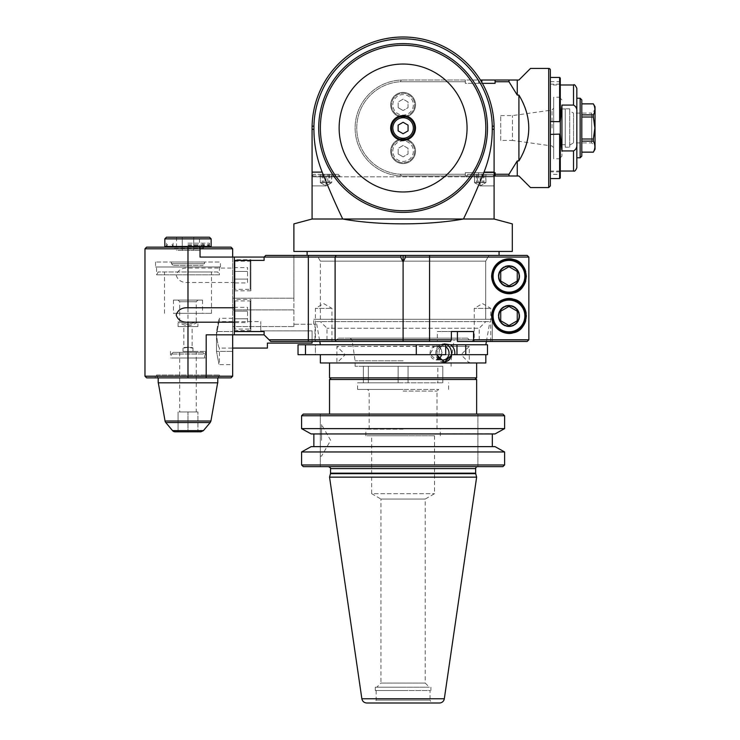 <?xml version="1.0" encoding="UTF-8"?>
<svg xmlns="http://www.w3.org/2000/svg" width="740" height="740" viewBox="0 0 740 740"><rect width="100%" height="100%" fill="white"/><g stroke="black" fill="none" stroke-linecap="round" stroke-linejoin="round"><path stroke-width="0.56" stroke-dasharray="3.7 2.78" d="M508.99 332.519A16.548 16.548 0 0 1 492.442 315.98A16.548 16.548 0 0 1 508.99 299.432A16.548 16.548 0 0 1 525.539 315.98A16.548 16.548 0 0 1 508.99 332.519M524.873 315.98A15.882 15.882 0 0 0 501.045 302.216A15.882 15.882 0 0 0 501.045 329.735A15.882 15.882 0 0 0 524.873 315.98M525.715 320.697A17.372 17.372 0 0 0 526.297 317.543M526.316 317.321A17.372 17.372 0 0 0 526.168 313.381M518.712 301.578A17.372 17.372 0 0 0 495.948 327.45A17.372 17.372 0 0 0 518.712 330.373M451.372 339.799L451.372 331.529L473.582 331.529L457.422 331.529L457.422 341.454L472.749 341.454L473.582 339.799L473.582 331.529L437.358 331.529L451.372 331.529L437.358 331.529L437.358 341.454L450.503 341.454L270.72 341.454L450.503 341.454L451.372 339.799L403.096 339.799L403.096 341.454M473.582 339.799L528.85 339.799L528.85 257.067L528.85 339.799L527.195 341.454L472.749 341.454M403.096 255.411L403.096 257.067L528.85 257.067L527.195 255.411L307.118 255.411L527.195 255.411L528.85 257.067L527.195 255.411L265.752 255.411L293.882 255.411L265.752 255.411L264.106 257.067L264.106 260.378L264.106 257.067L265.752 255.411L264.106 257.067L232.665 257.067L264.106 257.067L264.106 260.378L234.321 260.378L234.321 334.841L234.321 260.378M499.065 251.443L307.118 251.443L499.065 251.443M498.936 255.411L317.053 255.411L488.992 255.411L485.68 261.146L485.68 319.282L492.304 319.282L492.304 341.454L492.304 319.282L485.68 319.282L485.68 261.146L488.992 255.411L498.936 255.411M508.99 287.018A10.758 10.758 0 0 0 518.305 270.886A10.758 10.758 0 0 0 499.676 270.886A10.758 10.758 0 0 0 508.99 287.018A10.758 10.758 0 0 1 499.676 270.886A10.758 10.758 0 0 1 518.305 270.886A10.758 10.758 0 0 1 508.99 287.018M508.99 326.729A10.758 10.758 0 0 0 518.305 310.596A10.758 10.758 0 0 0 499.676 310.596A10.758 10.758 0 0 0 508.99 326.729A10.758 10.758 0 0 1 499.676 310.596A10.758 10.758 0 0 1 518.305 310.596A10.758 10.758 0 0 1 508.99 326.729M485.68 261.146L320.364 261.146L485.68 261.146M508.99 325.905A9.925 9.925 0 0 0 517.593 311.013A9.925 9.925 0 0 0 500.397 311.013A9.925 9.925 0 0 0 508.99 325.905A9.925 9.925 0 0 0 517.593 311.013A9.925 9.925 0 0 0 500.397 311.013A9.925 9.925 0 0 0 508.99 325.905M508.99 286.195A9.925 9.925 0 0 0 517.593 271.303A9.925 9.925 0 0 0 500.397 271.303A9.925 9.925 0 0 0 508.99 286.195A9.925 9.925 0 0 0 517.593 271.303A9.925 9.925 0 0 0 500.397 271.303A9.925 9.925 0 0 0 508.99 286.195M269.064 339.799L264.106 334.841L270.72 341.454L269.064 339.799L403.096 339.799L403.096 257.067L200.031 257.067L232.665 257.067L232.665 309.903L232.665 298.202L293.882 298.202L293.882 326.562L293.882 324.25L314.99 324.25L314.99 341.454L314.99 324.25L293.882 324.25L293.882 326.562L293.882 255.411L293.882 298.202L232.665 298.202L232.665 257.067L200.031 257.067L200.031 248.797A1258.648 889.998 180 0 0 199.8 247.142L146.622 247.142M144.966 376.207L206.192 376.207L206.192 334.841L232.665 334.841L232.665 326.562L293.882 326.562L232.665 326.562L232.665 309.903L232.665 334.841L264.106 334.841L206.192 334.841L264.106 334.841L264.106 331.529L264.106 334.841L270.72 341.454L437.358 341.454L437.358 331.529L451.372 331.529M232.665 334.841L232.665 364.626L219.429 364.626L219.429 348.078C218.485 347.291 217.514 342.879 216.506 334.841L216.506 331.529C219.715 314.472 219.715 314.472 216.506 331.529C219.715 314.472 219.715 314.472 216.506 331.529L232.665 331.529L232.665 318.293L232.665 331.529L216.506 331.529L216.506 334.841C219.706 317.765 219.706 317.765 216.506 334.841C219.706 317.765 219.706 317.765 216.506 334.841C217.514 342.879 218.485 347.291 219.429 348.078L232.665 348.078L232.665 331.529L232.665 364.626M206.192 376.207L232.665 376.207L231.01 377.863L206.192 377.863L206.192 376.207M146.622 377.863L206.192 377.863M154.891 377.863L221.084 377.863L154.891 377.863L156.547 374.995L219.429 374.995L156.547 374.995L156.547 376.235L219.429 376.235L156.547 376.235L158.175 377.863L217.801 377.863L158.175 377.863M187.988 247.142L210.493 247.142L165.483 247.142L187.988 247.142L187.988 248.797L144.966 248.797M234.321 334.841L234.321 282.486L187.988 282.486C181.874 282.8 177.933 280.395 176.176 275.271C177.933 270.146 181.874 267.741 187.988 268.056L234.321 268.056L234.321 257.067M234.321 282.486L234.321 268.056M234.321 259.721L234.321 290.82L234.321 259.721L250.86 259.721L250.86 290.82L250.86 259.721M187.988 268.056L187.988 248.797L232.665 248.797M231.01 247.142L199.8 247.142M234.321 331.529L264.106 331.529L264.106 334.841M234.321 299.432L234.321 330.539L234.321 299.432L250.86 299.432L250.86 330.539L250.86 299.432M330.836 341.454L315.397 341.454L330.836 341.454M314.99 324.25L313.742 324.25L314.99 324.25M457.422 341.454L492.304 341.454L457.422 341.454M492.304 319.282L313.742 319.282L492.304 319.282M489.686 341.454L474.248 341.454L489.686 341.454M528.85 339.799L527.195 341.454M489.686 308.367L474.248 308.367L489.686 308.367M485.68 319.282L320.364 319.282L485.68 319.282M330.836 308.367L315.397 308.367L330.836 308.367M250.86 314.981L250.86 301.578L250.86 314.981M250.86 328.384L250.203 329.05L250.203 300.921L250.203 329.05L234.978 329.05L234.978 300.921L234.978 329.05L234.321 328.384L234.321 301.578L234.321 328.384M234.321 323.288L234.321 306.675L234.321 323.288L234.7 307.341L234.7 322.621L247.558 322.621L247.558 307.341L247.558 322.621M234.7 311.161L247.558 311.161L234.7 311.161M234.321 306.675L234.7 307.341L247.558 307.341M234.7 318.801L247.558 318.801L234.7 318.801M211.15 246.475L164.826 246.475M211.15 238.872L164.826 238.872M209.494 237.216L166.482 237.216M182.253 237.216L193.723 237.216L176.527 237.216L182.253 237.216L182.253 250.453L193.723 250.453L176.527 250.453L182.253 250.453L182.253 237.216M199.449 237.216L193.723 237.216L199.449 237.216L199.449 250.453L193.723 250.453L199.449 250.453M193.723 237.216L193.723 250.453L193.723 237.216M176.527 237.216L176.527 250.453M250.86 275.271L250.86 288.674L250.86 275.271M250.86 288.674L250.203 289.34L250.203 261.211L250.203 289.34L234.978 289.34L234.978 261.211L234.978 289.34L234.321 288.674L234.321 261.868L234.321 288.674M234.321 283.577L234.321 266.964L234.321 283.577L234.7 267.63L234.7 282.911L247.558 282.911L247.558 267.63L247.558 282.911M234.7 271.45L247.558 271.45L234.7 271.45M234.321 266.964L234.7 267.63L247.558 267.63M234.7 279.091L247.558 279.091L234.7 279.091M158.203 377.863L217.773 377.863L158.203 377.863M158.203 382.821L217.773 382.821M217.653 382.821L158.323 382.821L217.653 382.821M175.084 431.799L200.892 431.799M197.913 431.799L178.062 431.799L197.913 431.799L197.913 411.949L197.913 431.799M187.988 411.949L197.913 411.949L187.988 411.949L187.988 431.799L187.988 411.949L178.062 411.949L187.988 411.949M178.062 411.949L178.062 431.799L178.062 411.949M196.257 411.949L179.718 411.949L196.257 411.949L196.257 352.379L179.718 352.379L196.257 352.379M202.88 352.379L173.095 352.379L202.88 352.379L204.536 354.035L171.44 354.035L204.536 354.035L204.536 358.003L171.44 358.003L204.536 358.003M187.988 358.003L205.526 358.003L187.988 358.003M187.988 351.389L205.526 351.389L187.988 351.389M183.021 351.389L192.955 351.389L183.021 351.389L183.021 348.078C182.715 347.032 193.26 347.032 192.955 348.078C193.26 347.032 182.715 347.032 183.021 348.078L183.853 348.078C186.61 347.356 189.366 347.356 192.123 348.078C189.366 347.356 186.61 347.356 183.853 348.078L183.853 326.562L192.123 326.562L183.853 326.562M192.955 351.389L192.955 348.078L192.123 348.078L192.123 326.562M197.913 326.562L178.062 326.562L197.913 326.562L197.913 321.604C197.284 322.881 193.982 324.37 187.988 326.081C181.994 324.37 178.692 322.881 178.062 321.604C178.692 322.881 181.994 324.37 187.988 326.081C193.982 324.37 197.284 322.881 197.913 321.604L196.257 321.604L196.257 301.744L179.718 301.744L196.257 301.744L197.913 300.089L178.062 300.089L197.913 300.089M187.988 324.509C177.332 321.28 177.332 321.28 187.988 324.509C177.332 321.28 177.332 321.28 187.988 324.509C198.644 321.28 198.644 321.28 187.988 324.509C198.644 321.28 198.644 321.28 187.988 324.509M178.062 326.562L178.062 321.604L179.718 321.604L179.718 301.744L178.062 300.089M202.547 300.089L173.428 300.089L202.547 300.089L202.547 313.325L173.428 313.325L202.547 313.325M187.988 313.325L211.483 313.325L187.988 313.325M187.988 271.959L211.483 271.959L187.988 271.959M217.773 271.959L158.203 271.959L217.773 271.959L219.429 274.827L156.547 274.827L219.429 274.827L219.429 267.001L156.547 267.001L219.429 267.001M220.418 267.001L155.557 267.001L220.418 267.001L220.418 262.034L155.557 262.034L220.418 262.034M204.536 262.034L171.44 262.034L204.536 262.034L204.536 263.69L171.44 263.69L204.536 263.69L202.88 265.346L173.095 265.346L202.88 265.346M216.506 351.389L216.506 334.841L216.506 351.389C219.715 368.446 219.715 368.446 216.506 351.389C219.715 368.446 219.715 368.446 216.506 351.389L232.665 351.389L216.506 351.389M267.408 348.078L267.408 343.11L312.086 343.11L312.086 330.863L260.795 330.863L312.086 330.863L312.086 341.454M260.795 330.863L260.795 321.604L260.795 330.863M293.882 251.443L512.302 251.443M512.302 223.887L494.098 219.012L463.462 219.012C445.119 222.222 424.991 223.85 403.096 223.887C381.193 223.85 361.065 222.222 342.731 219.012L312.086 219.012L293.882 223.887M312.086 219.012L312.086 128.011A91.011 91.011 0 0 1 482.378 83.333A91.011 91.011 0 0 0 480.417 80.022L517.26 80.022L517.26 95.081L508.99 81.761L495.097 81.761L495.097 83.333L465.312 83.333L465.312 80.022L465.312 83.333L465.312 81.761L400.229 81.761L401.441 80.05A33.957 24.013 180 0 1 403.096 80.022L465.312 80.022L465.312 81.761L400.229 81.761A46.333 46.333 0 0 0 356.763 128.011A46.333 46.333 0 0 0 400.229 174.251A46.333 46.333 0 0 1 356.763 128.011A46.333 46.333 0 0 1 400.229 81.761L401.441 80.05A47.989 47.989 0 0 0 355.108 128.011A47.989 47.989 0 0 0 401.441 175.963A47.989 47.989 0 0 1 355.108 128.011A47.989 47.989 0 0 1 401.441 80.05A33.957 24.013 180 0 1 403.096 80.022L478.549 80.022L465.312 80.022L465.312 83.333L482.378 83.333A91.011 91.011 0 0 1 494.098 128.011A63.714 44.594 -90 0 0 494.079 126.188L492.257 126.188L492.257 129.297C492.239 144.115 489.491 158.388 483.997 172.124C476.828 189.912 469.983 205.544 463.462 219.012L342.731 219.012C336.2 205.544 329.356 189.912 322.187 172.124C316.702 158.388 313.945 144.115 313.927 129.297L313.927 126.188A89.189 89.189 0 0 1 403.096 38.822A89.189 89.189 0 0 1 492.257 126.188M494.098 172.679L465.312 172.679L465.312 175.99L465.312 174.251L400.229 174.251L401.441 175.963A33.957 24.013 180 0 0 403.096 175.99L465.312 175.99L403.096 175.99A33.957 24.013 -0 0 1 401.441 175.963L400.229 174.251L465.312 174.251L465.312 172.679L494.098 172.679L494.098 128.011L494.098 185.916L494.098 176.823L494.098 185.916L494.098 176.823L312.086 176.823L325.998 176.823L325.998 185.916L312.086 185.916L312.086 176.823L312.086 185.916L312.086 176.823L312.086 185.916L325.998 185.916L325.998 176.823L340.067 176.823L312.086 176.823L494.098 176.823L494.098 172.679L495.097 172.679L481.86 172.679L495.097 172.679L495.097 175.99L495.097 172.679L495.097 174.251L508.99 174.251L517.26 160.931L518.916 160.931L518.916 95.081L517.26 95.081M313.927 126.188L312.104 126.188A91.011 91.011 0 0 1 403.096 37A91.011 91.011 0 0 1 494.079 126.188M312.104 126.188A63.714 44.594 90 0 0 312.086 128.011M494.098 128.011L494.098 219.012M320.364 128.011A82.732 82.732 0 0 1 444.463 56.36A82.732 82.732 0 0 1 444.463 199.652A82.732 82.732 0 0 1 320.364 128.011A82.732 82.732 0 0 1 403.096 45.27A82.732 82.732 0 0 1 485.829 128.011A82.732 82.732 0 0 1 403.096 210.743A82.732 82.732 0 0 1 320.364 128.011M339.133 128.011A63.964 63.964 0 0 1 435.074 72.612A63.964 63.964 0 0 1 435.074 183.4A63.964 63.964 0 0 1 339.133 128.011M415.501 151.173A12.414 12.414 0 0 0 396.89 140.424A12.414 12.414 0 0 0 396.89 161.921A12.414 12.414 0 0 0 415.501 151.173A12.414 12.414 0 0 1 396.89 161.921A12.414 12.414 0 0 1 396.89 140.424A12.414 12.414 0 0 1 415.501 151.173M415.501 104.84A12.414 12.414 0 0 0 396.89 94.091A12.414 12.414 0 0 0 396.89 115.588A12.414 12.414 0 0 0 415.501 104.84A12.414 12.414 0 0 1 396.89 115.588A12.414 12.414 0 0 1 396.89 94.091A12.414 12.414 0 0 1 415.501 104.84M391.506 151.173A11.581 11.581 0 0 0 408.887 161.2A11.581 11.581 0 0 0 408.887 141.137A11.581 11.581 0 0 0 391.506 151.173A11.581 11.581 0 0 1 408.887 141.137A11.581 11.581 0 0 1 408.887 161.2A11.581 11.581 0 0 1 391.506 151.173A11.581 11.581 0 0 1 408.887 141.137A11.581 11.581 0 0 1 408.887 161.2A11.581 11.581 0 0 1 391.506 151.173M403.096 145.484L398.166 148.324L403.096 145.484L408.027 148.324L408.027 154.022L403.096 156.862L408.027 154.022L408.027 148.324L403.096 145.484M398.166 154.022L398.166 148.324L398.166 154.022L403.096 156.862L398.166 154.022M391.506 104.84A11.581 11.581 0 0 0 408.887 114.876A11.581 11.581 0 0 0 408.887 94.812A11.581 11.581 0 0 0 391.506 104.84A11.581 11.581 0 0 1 408.887 94.812A11.581 11.581 0 0 1 408.887 114.876A11.581 11.581 0 0 1 391.506 104.84A11.581 11.581 0 0 1 408.887 94.812A11.581 11.581 0 0 1 408.887 114.876A11.581 11.581 0 0 1 391.506 104.84M403.096 99.151L398.166 101.991L403.096 99.151L408.027 101.991L408.027 107.689L403.096 110.538L408.027 107.689L408.027 101.991L403.096 99.151M398.166 107.689L398.166 101.991L398.166 107.689L403.096 110.538L398.166 107.689M495.097 83.333L478.549 83.333L495.097 83.333L495.097 80.022L495.097 83.333M465.312 172.679L465.312 175.99L481.86 175.99L465.312 175.99L465.312 172.679L481.86 172.679L465.312 172.679M530.506 187.572L518.916 175.99L481.86 175.99L481.86 172.679L481.86 175.99L494.246 175.99L466.117 175.99L494.098 175.99M518.916 95.081C525.446 105.08 528.758 116.06 528.85 128.011C528.758 139.953 525.446 150.932 518.916 160.931M517.26 80.022L518.916 80.022L530.506 68.441M517.26 160.931L517.26 175.99M550.357 185.916L550.357 70.097M560.282 134.097L560.282 84.157L560.282 171.856L560.282 134.097L550.357 134.403L550.357 77.441L550.357 178.571M550.357 77.441L559.625 77.441L560.282 78.07M550.357 121.61L560.282 121.915M559.625 134.403L559.625 178.571L560.282 177.942L560.282 174.335L550.357 174.335M559.625 178.571L560.282 177.942M550.357 171.856L550.357 84.157L550.357 171.856L560.282 171.856L560.282 97.005M550.357 84.989L550.357 171.023L550.357 84.989L560.282 84.989M573.519 105.08L561.938 105.08C559.597 120.361 559.597 135.651 561.938 150.932L573.519 150.932C576.09 149.526 577.191 147.177 576.83 143.875L576.83 112.138C577.191 108.835 576.09 106.486 573.519 105.08L573.519 84.989M560.282 134.171L560.282 121.85M576.83 167.721L576.83 143.875M576.83 88.291L576.83 112.138M561.938 150.932L561.938 105.08M576.83 98.226L576.83 157.787M580.141 157.787L580.141 98.226M581.797 156.14L581.797 99.882M581.797 139L581.797 103.85L581.797 152.162L581.797 139L593.351 139C595.404 131.674 595.404 124.338 593.351 117.013L593.351 114.876C595.404 111.213 595.404 107.541 593.351 103.877L593.351 103.85M593.351 152.162L593.351 152.135C595.404 148.472 595.404 144.799 593.351 141.137L593.351 139M595.034 149.24L595.034 106.773M595.034 109.807L595.034 146.206L595.034 109.807L591.723 113.118L591.723 142.894L591.723 113.118L573.519 113.118L573.519 142.894L591.723 142.894L595.034 146.206M569.707 145.105L573.519 142.894L573.519 113.118L569.707 110.908L569.707 145.105L569.707 110.908M569.707 147.204L569.707 108.808L569.707 147.204L565.249 147.204L565.249 108.808L565.249 147.204M565.249 108.974L565.249 144.716L565.249 108.974L561.938 108.974L561.938 144.716L561.938 108.974M561.938 128.011L561.938 156.14L561.938 128.011M560.282 128.011L560.282 98.226L560.282 128.011M560.282 97.227L560.282 158.786L560.282 97.227L553.668 97.227L553.668 158.786L553.668 97.227M553.668 128.011L553.668 108.133L553.668 128.011M552.012 128.011L552.012 110.038L552.012 128.011M500.721 140.415L500.721 115.597L500.721 140.415L512.459 140.415L512.459 115.597L512.459 140.415L552.012 145.974L553.668 147.88M593.351 103.877L581.797 103.877M581.797 114.876L593.351 114.876M593.351 117.013L581.797 117.013M593.351 141.137L581.797 141.137M581.797 152.135L593.351 152.135M495.097 174.251L495.097 175.99M508.99 175.99L508.99 174.251M312.086 176.823L340.067 176.823L312.086 176.823M494.098 176.823L466.117 176.823L494.098 176.823M494.246 175.99L492.599 174.335L467.773 174.335L492.599 174.335L467.773 174.335L492.599 174.335L494.246 175.99L494.246 185.916L480.186 185.916L494.246 185.916L480.186 185.916L480.186 176.823L480.186 185.916L494.098 185.916L480.186 185.916L480.186 176.823L480.186 185.916L494.098 185.916L480.186 185.916L485.791 182.613L474.58 182.613L480.186 185.916L485.921 182.613L483.054 182.613L485.921 182.613L485.921 174.335L477.319 174.335L485.921 174.335M484.025 174.335L474.58 174.335L474.58 182.613L485.791 182.613L485.791 174.335L484.025 174.335L484.025 182.613M474.58 174.335L485.791 174.335M478.41 174.335L478.41 182.613M481.953 174.335L481.953 182.613M476.347 174.335L476.347 182.613M477.319 174.335L474.451 174.335L477.319 174.335L477.319 182.613L483.054 182.613L474.451 182.613L477.319 182.613L477.319 174.335M483.054 174.335L483.054 182.613L483.054 174.335M474.451 174.335L474.451 182.613L480.186 185.916L494.098 185.916M312.086 175.99L340.067 175.99L311.938 175.99L311.938 185.916L325.998 185.916L325.998 176.823L325.998 185.916L312.086 185.916L325.998 185.916L331.224 182.91L327.774 182.613L327.774 174.335L331.613 174.335L331.613 182.613L320.392 182.613L325.998 185.916L331.733 182.613L320.272 182.613L331.733 182.613L331.733 174.335L323.139 174.335L331.733 174.335M335.22 174.335L313.594 174.335L335.22 174.335M327.774 174.335L320.392 174.335L320.392 182.613L327.774 182.613M331.613 174.335L320.392 174.335M322.168 174.335L322.168 182.613M324.231 174.335L324.231 182.613M329.837 174.335L329.837 182.613M312.086 185.916L325.998 185.916L312.086 185.916L325.998 185.916L320.272 182.613L320.272 174.335L323.139 174.335L320.272 174.335M325.998 174.335L338.411 174.335L325.998 174.335M328.865 174.335L328.865 182.613L328.865 174.335M323.139 174.335L323.139 182.613L323.139 174.335M495.097 80.022L495.097 81.761M508.99 81.761L508.99 80.022M390.683 128.011A12.414 12.414 0 0 0 409.294 138.75A12.414 12.414 0 0 0 409.294 117.262A12.414 12.414 0 0 0 390.683 128.011M414.678 128.011A11.581 11.581 0 0 1 397.306 138.038A11.581 11.581 0 0 1 397.306 117.975A11.581 11.581 0 0 1 414.678 128.011M408.055 125.143L403.096 122.276L398.129 125.143L398.129 130.869L403.096 133.737L408.055 130.869L408.055 125.143M525.715 280.987A17.372 17.372 0 0 0 526.316 274.919M526.297 274.697A17.372 17.372 0 0 0 525.715 271.543M500.758 260.961A17.372 17.372 0 0 0 508.99 293.641M524.873 276.261A15.882 15.882 0 0 0 501.045 262.506A15.882 15.882 0 0 0 501.045 290.025A15.882 15.882 0 0 0 524.873 276.261M508.99 292.809A16.548 16.548 0 0 1 492.442 276.261A16.548 16.548 0 0 1 508.99 259.721A16.548 16.548 0 0 1 525.539 276.261A16.548 16.548 0 0 1 508.99 292.809M517.26 281.043L517.26 271.488M500.721 271.488L500.721 281.043M517.26 320.753L517.26 311.198M500.721 311.198L500.721 320.753M187.988 243.173L209.494 243.173L187.988 243.173M204.083 247.142L171.893 247.142L204.083 247.142L202.88 248.344L173.095 248.344L202.88 248.344L202.88 243.173M403.096 382.821L357.587 382.821L403.096 382.821M403.096 389.444L357.587 389.444L403.096 389.444M398.129 382.821L442.807 382.821L398.129 382.821L398.129 366.282L368.344 366.282L408.055 366.282L398.129 366.282L398.129 382.821M363.377 366.282L363.377 382.821L363.377 366.282L368.344 366.282L363.377 366.282M437.839 366.282L408.055 366.282L442.807 366.282L437.839 366.282L437.839 382.821L437.839 366.282M442.807 366.282L442.807 382.821L442.807 366.282M403.096 366.282L355.108 366.282L403.096 366.282M403.096 360.843L355.108 360.843L403.096 360.843M451.076 366.282L451.076 360.843L454.147 339.789L352.036 339.789L454.147 339.789L456.043 338.152L350.14 338.152L456.043 338.152M338.559 338.152L467.625 338.152L338.559 338.152L336.904 339.799L469.28 339.799L336.904 339.799M479.205 339.799L326.978 339.799L479.205 339.799L479.205 328.218L326.978 328.218L479.205 328.218L485.829 321.604L320.364 321.604L485.829 321.604M326.978 339.799L326.978 328.218L320.364 321.604M316.276 321.604L489.908 321.604L316.276 321.604L319.772 341.454M441.132 344.766L443.658 344.766A9.102 7.881 -90 0 0 439.19 354.691L436.471 354.691L438.006 358.512L440.901 361.185L444.463 362.138L447.117 361.592L449.125 360.297L450.984 357.818L451.964 354.691L454.693 354.691A9.102 7.881 -90 0 0 454.822 353.036A9.102 7.881 -90 0 0 450.225 344.766L485.829 344.766L447.7 344.766L444.536 343.943L441.132 344.766L443.658 344.766L436.914 344.766L436.914 354.691L445.693 354.691L436.914 354.691L436.914 344.766L443.658 344.766A9.102 7.881 -90 0 0 439.19 354.691L436.471 354.691M451.511 353.036A9.102 7.881 90 0 1 443.63 362.138A9.102 7.881 90 0 1 435.749 353.036A9.102 7.881 90 0 1 443.63 343.943A9.102 7.881 90 0 1 451.511 353.036M298.026 354.691L315.397 354.691L315.397 344.766L298.026 344.766L315.397 344.766L315.397 354.691L298.026 354.691L445.693 354.691L445.693 344.766L298.026 344.766M305.49 344.766L305.49 354.691M416.305 354.691L416.305 344.766M444.083 343.952A9.102 7.881 90 0 0 443.63 343.943L444.536 343.943L443.63 343.943A9.102 7.881 90 0 0 435.749 353.036A9.102 7.881 90 0 0 443.63 362.138A9.102 7.881 90 0 0 444.046 362.128M454.693 354.691L487.484 354.691L487.484 344.766L450.225 344.766M456.969 354.691L456.969 344.766M320.364 362.97L485.829 362.97M451.964 354.691L485.829 354.691L451.964 354.691M403.096 362.97L329.541 362.97L403.096 362.97M329.541 377.863L476.643 377.863M331.196 377.863L474.988 377.863L331.196 377.863M476.643 379.518L329.541 379.518M476.643 414.095L329.541 414.095L476.643 414.095M502.895 414.095L303.289 414.095M477.901 466.635L477.901 414.095L477.901 466.635L502.895 466.635L477.901 466.635M301.578 451.964L504.606 451.964L504.606 464.979L301.578 464.979M495.365 433.76L311.161 433.945L313.862 433.945L313.862 446.636L495.032 446.636L313.862 446.636M313.862 433.945L492.331 433.945L492.331 446.636M504.606 428.627L301.578 428.627L301.578 415.75L504.606 415.75M320.3 466.635L320.3 414.095L320.3 466.635L303.289 466.635L320.3 466.635M303.289 466.635L502.895 466.635M477.633 466.635L328.551 466.635L477.633 466.635M320.3 440.365L320.3 456.127L320.3 440.365M492.331 433.945L495.032 433.945M321.558 440.365L321.558 424.603L321.558 440.365M476.643 477.143L329.541 477.143M366.772 703L431.688 703L374.496 703L431.688 703L430.033 700.133L376.151 700.133L430.033 700.133L430.033 690.503L376.151 690.503L430.033 690.503M376.151 690.503L376.151 700.133L374.496 703M403.096 690.503L375.291 690.503L403.096 690.503M403.096 687.201L375.291 687.201L403.096 687.201M376.827 687.201L429.357 687.201L376.827 687.201L380.961 683.066L425.223 683.066L380.961 683.066L380.961 499.056L425.223 499.056L380.961 499.056L371.656 493.682L434.528 493.682L371.656 493.682L371.656 435.777L434.528 435.777L371.656 435.777M403.096 435.777L365.865 435.777L403.096 435.777M403.096 429.154L365.865 429.154L403.096 429.154M403.096 391.099L437.016 391.099L403.096 391.099M437.016 429.154L437.016 391.099L438.672 389.444L367.521 389.444L438.672 389.444M465.756 354.691L465.756 344.766M449.032 353.036A6.947 6.022 -90 0 0 443.01 346.089A6.947 6.022 -90 0 0 436.989 353.036A6.947 6.022 -90 0 0 443.01 359.992A6.947 6.022 -90 0 0 449.032 353.036M439.569 358.743L436.184 359.992L430.06 354.099L434.334 346.422L336.904 346.422L436.979 346.154L434.334 346.422L431.836 348.124L430.467 350.381L429.986 353.036L430.467 355.7L431.836 357.957L433.853 359.464L436.184 359.992L442.021 353.036C441.9 349.798 440.559 347.587 438.006 346.422L469.28 346.422L434.334 346.422L438.006 346.422L440.346 348.124L441.586 350.381L441.854 354.691M469.28 346.422L461.011 354.691L345.182 354.691L461.011 354.691L469.28 362.97L336.904 362.97L336.904 346.422L345.182 354.691L336.904 362.97L469.28 362.97L469.28 346.422M437.164 354.691A6.947 6.022 -90 0 1 443.01 346.089L436.184 346.089L443.01 346.089A6.947 6.022 -90 0 1 445.693 346.82M429.57 341.454L429.57 255.411M336.136 341.454L335.109 339.799L335.109 257.067L336.136 255.411M308.33 341.454L308.33 255.411M293.882 309.903L232.665 309.903L293.882 309.903M187.988 282.486L187.988 377.863M165.048 421.005L210.928 421.005M210.197 422.549L165.779 422.549M172.54 430.615L203.426 430.615M492.257 129.297L494.098 129.297M312.086 129.297L313.927 129.297M322.187 172.124L312.086 172.124M494.098 172.124L483.997 172.124M392.838 151.173A10.258 10.258 0 0 1 408.221 142.284A10.258 10.258 0 0 1 408.221 160.053A10.258 10.258 0 0 1 392.838 151.173M392.838 104.84A10.258 10.258 0 0 1 408.221 95.96A10.258 10.258 0 0 1 408.221 113.729A10.258 10.258 0 0 1 392.838 104.84M548.701 187.572L548.701 68.441M559.625 121.61L559.625 77.441M573.519 171.023L573.519 150.932M481.86 82.418L481.86 80.022M478.549 83.333L478.549 80.022L478.549 83.333M478.549 172.679L478.549 175.99L478.549 172.679M325.998 175.99L340.067 175.99L325.998 175.99M187.988 244.829L209.17 244.829L187.988 244.829M187.988 245.486L209.17 245.486L187.988 245.486M368.344 382.821L368.344 366.282L368.344 382.821M408.055 366.282L408.055 382.821L408.055 366.282M475.654 468.614L330.539 468.614M330.539 473.175L475.654 473.175M475.718 473.683L330.466 473.683M361.86 698.754L444.324 698.754M320.364 319.282L320.364 261.146L317.053 255.411M313.742 324.25L313.742 319.282M490.787 341.454L490.787 308.367L482.517 303.585L474.248 308.367L474.248 341.454M331.946 341.454L331.946 308.367L323.667 303.585L315.397 308.367L315.397 341.454M250.86 330.539L234.321 330.539M250.86 301.578L250.203 300.921L234.978 300.921L234.321 301.578M250.86 290.82L234.321 290.82M250.86 261.868L250.203 261.211L234.978 261.211L234.321 261.868M217.801 377.863L219.429 376.235L219.429 374.995L221.084 377.863M179.718 352.379L179.718 411.949M173.095 352.379L171.44 354.035L171.44 358.003M170.45 351.389L170.45 358.003M205.526 351.389L205.526 358.003M173.428 300.089L173.428 313.325M211.483 313.325L211.483 271.959M164.493 313.325L164.493 271.959M158.203 271.959L156.547 274.827L156.547 267.001M155.557 262.034L155.557 267.001M171.44 262.034L171.44 263.69L173.095 265.346M232.665 318.293L219.429 318.293L219.429 321.604L260.795 321.604M550.357 81.677L560.282 81.677M560.282 84.157L550.357 84.157M560.282 171.023L550.357 171.023M569.707 108.808L565.249 108.808M561.938 144.716L565.249 144.716M561.938 99.882L560.282 98.226M561.938 156.14L560.282 157.787M560.282 158.786L553.668 158.786M500.721 115.597L512.459 115.597L552.012 110.038L553.668 108.133M466.117 176.823L467.773 174.335L466.117 176.823M340.067 176.823L338.411 174.335L340.067 176.823M311.938 175.99L313.594 174.335L311.938 175.99M166.482 243.173L166.482 247.142M209.494 243.173L209.494 247.142M207.515 247.142L209.17 245.486L207.515 243.173M168.461 247.142L166.805 245.486L168.461 243.173M204.869 247.142L203.213 245.486L204.869 243.173M171.107 247.142L172.762 245.486L171.107 243.173M173.095 243.173L173.095 248.344L171.893 247.142M448.597 389.444L448.597 382.821M357.587 389.444L357.587 382.821M355.108 366.282L355.108 360.843L352.036 339.789L350.14 338.152M467.625 338.152L469.28 339.799M486.411 341.454L489.908 321.604M443.63 362.138L444.463 362.138L443.63 362.138M320.3 456.127L321.558 456.127L330.66 440.365L321.558 424.603L320.3 424.603M375.291 687.201L375.291 690.503M430.893 687.201L430.893 690.503M434.528 435.777L434.528 493.682L425.223 499.056L425.223 683.066L429.357 687.201M440.319 435.777L440.319 429.154M365.865 435.777L365.865 429.154M369.177 429.154L369.177 391.099L367.521 389.444M436.184 359.992L443.01 359.992L436.184 359.992"/><path stroke-width="1.11" d="M518.712 330.373A17.372 17.372 0 0 0 525.715 320.697M526.168 313.381A17.372 17.372 0 0 0 518.712 301.578M491.619 315.98C492.488 300.505 507.15 296.796 513.181 299.117C520.544 300.357 524.947 305.971 526.362 315.98C524.947 325.979 520.544 331.594 513.181 332.834C507.15 335.155 492.488 331.446 491.619 315.98M429.57 341.454L450.503 341.454L451.372 339.799L429.57 339.799L429.57 341.454L270.72 341.454L264.106 334.841L206.192 334.841L206.192 377.863L231.01 377.863L232.665 376.207L232.665 334.841M451.372 339.799L451.372 331.529L457.422 331.529L457.422 341.454L472.749 341.454L473.582 339.799L473.582 331.529L451.372 331.529M472.749 341.454L527.195 341.454L528.85 339.799L473.582 339.799M528.85 339.799L528.85 257.067L527.195 255.411L429.57 255.411L429.57 257.067L528.85 257.067L528.85 339.799L527.195 341.454M491.619 276.261C492.488 291.736 507.15 295.445 513.181 293.123C520.544 291.884 524.947 286.269 526.362 276.261C524.947 266.261 520.544 260.637 513.181 259.407C507.15 257.085 492.488 260.795 491.619 276.261M308.33 255.411L308.33 257.067L264.106 257.067L265.752 255.411L403.096 255.411L403.096 262.034L400.636 257.067L401.228 255.411M429.57 255.411L403.096 255.411M499.065 251.443L499.065 255.411M312.086 341.454L312.086 343.11L267.408 343.11L267.408 348.078L232.665 348.078L232.665 376.207L144.966 376.207L146.622 377.863L206.192 377.863M187.988 377.863L187.988 322.196C181.874 322.511 177.933 320.106 176.176 314.981C177.933 309.866 181.874 307.461 187.988 307.766L187.988 248.797L232.665 248.797L231.01 247.142L199.8 247.142A1258.648 889.998 180 0 1 200.031 248.797L200.031 257.067L264.106 257.067L264.106 260.378L234.321 260.378L234.321 257.067M187.988 247.142L146.622 247.142L144.966 248.797L187.988 248.797L187.988 247.142L199.8 247.142M234.321 307.766L187.988 307.766M234.321 334.841L234.321 331.529L264.106 331.529L264.106 334.841M234.321 331.529L234.321 260.378M403.096 341.454L403.096 339.799L269.064 339.799M308.33 341.454L308.33 257.067L400.636 257.067M405.575 257.067L429.57 257.067L429.57 339.799L403.096 339.799L403.096 262.034L405.575 257.067L404.965 255.411M187.988 322.196L234.321 322.196M164.826 246.475L211.15 246.475L211.15 238.872L164.826 238.872L164.826 246.475L165.483 247.142M164.826 238.872L166.482 237.216L209.494 237.216L211.15 238.872M217.773 377.863L217.773 382.821L158.203 382.821L158.203 377.863M217.653 382.821L210.928 421.005L165.048 421.005A3.312 3.312 0 0 0 165.779 422.549L210.197 422.549L203.426 430.615L172.54 430.615A3.312 3.312 0 0 0 175.084 431.799L200.892 431.799L203.426 430.615M512.302 251.443L293.882 251.443L293.882 223.887L312.086 219.012L342.731 219.012C378.297 225.46 427.887 225.46 463.462 219.012L494.098 219.012L512.302 223.887L512.302 251.443M342.731 219.012L463.462 219.012C469.983 205.544 476.828 189.912 483.997 172.124C489.491 158.388 492.239 144.115 492.257 129.297L492.257 126.188A89.189 89.189 0 0 0 403.096 38.822A89.189 89.189 0 0 0 313.927 126.188L313.927 129.297C313.945 144.115 316.702 158.388 322.187 172.124C329.356 189.912 336.2 205.544 342.731 219.012M403.096 212.389A84.388 84.388 0 0 1 330.012 85.812A84.388 84.388 0 0 1 476.171 85.812A84.388 84.388 0 0 1 403.096 212.389M492.257 126.188L494.079 126.188A91.011 91.011 0 0 0 403.096 37A91.011 91.011 0 0 0 312.104 126.188L313.927 126.188M312.104 126.188A63.714 44.594 -90 0 0 312.086 128.011L312.086 219.012M548.701 68.441L548.701 187.572L550.357 185.916L550.357 70.097A1.656 1.656 0 0 0 548.701 68.441L530.506 68.441L518.916 80.022L480.417 80.022A91.011 91.011 0 0 0 312.086 128.011M494.098 219.012L494.098 128.011A63.714 44.594 90 0 0 494.079 126.188M494.098 128.011A91.011 91.011 0 0 0 482.378 83.333L495.097 83.333L495.097 81.761L508.99 81.761L517.26 95.081L518.916 95.081L518.916 160.931L517.26 160.931L508.99 174.251L495.097 174.251L495.097 172.679L494.098 172.679M548.701 187.572L530.506 187.572L518.916 175.99L495.097 175.99L495.097 174.251M495.097 175.99L494.246 175.99L494.098 175.306M517.26 95.081L517.26 80.022M518.916 160.931C532.041 138.981 532.041 117.031 518.916 95.081M517.26 175.99L517.26 160.931M550.357 178.571L559.625 178.571L550.357 178.571L550.357 134.403L560.282 134.097L560.282 177.942L559.625 178.571L560.282 177.942L560.282 174.335L560.282 177.942L559.625 178.571L560.282 177.942M550.357 121.61L559.625 121.61L559.625 77.441L560.282 78.07L560.282 81.677L560.282 78.07L559.625 77.441L560.282 78.07L559.625 77.441L560.282 78.07L560.282 121.915L559.625 121.61M550.357 77.441L559.625 77.441M560.282 121.915L560.282 134.097M560.282 174.335L560.282 171.856M560.282 97.005L560.282 78.07M560.282 84.989L573.519 84.989L573.519 105.08C576.09 106.486 577.191 108.835 576.83 112.138L576.83 167.721C575.665 170.579 574.554 171.689 573.519 171.023L560.282 171.023M576.83 143.875C577.191 147.177 576.09 149.526 573.519 150.932L561.938 150.932L560.282 134.171M560.282 121.85L561.938 105.08L573.519 105.08M561.938 105.08L561.938 150.932M576.83 112.138L576.83 88.291C575.378 85.22 574.277 84.12 573.519 84.989M580.141 157.787L576.83 157.787L576.83 98.226L580.141 98.226L580.141 157.787L581.797 156.14L581.797 99.882L580.141 98.226M581.797 139L593.351 139L594.877 128.011L593.351 117.013L581.797 117.013M593.351 139L593.351 141.137C595.404 144.799 595.404 148.472 593.351 152.135L595.034 149.24L595.034 106.773L593.351 103.877C595.404 107.541 595.404 111.213 593.351 114.876L593.351 117.013M593.351 114.876L581.797 114.876M581.797 103.877L593.351 103.877M593.351 152.135L581.797 152.135M581.797 141.137L593.351 141.137M508.99 80.022L508.99 81.761M495.097 81.761L495.097 80.022M494.098 175.99L494.098 185.916M312.086 185.916L312.086 175.99M508.99 174.251L508.99 175.99M320.364 128.011A82.732 82.732 0 0 0 444.463 199.652A82.732 82.732 0 0 0 444.463 56.36A82.732 82.732 0 0 0 320.364 128.011M339.133 128.011A63.964 63.964 0 0 0 435.074 183.4A63.964 63.964 0 0 0 435.074 72.612A63.964 63.964 0 0 0 339.133 128.011M390.683 128.011A12.414 12.414 0 0 1 409.294 117.262A12.414 12.414 0 0 1 409.294 138.75A12.414 12.414 0 0 1 390.683 128.011M414.678 128.011A11.581 11.581 0 0 0 397.306 117.975A11.581 11.581 0 0 0 397.306 138.038A11.581 11.581 0 0 0 414.678 128.011A11.581 11.581 0 0 0 397.306 117.975A11.581 11.581 0 0 0 397.306 138.038A11.581 11.581 0 0 0 414.678 128.011M403.096 122.276L408.055 125.143L408.055 130.869L403.096 133.737L398.129 130.869L398.129 125.143L403.096 122.276M508.99 293.641A17.372 17.372 0 0 0 525.715 280.987M525.715 271.543A17.372 17.372 0 0 0 500.758 260.961M508.99 292.809A16.548 16.548 0 0 1 492.442 276.261A16.548 16.548 0 0 1 508.99 259.721A16.548 16.548 0 0 1 525.539 276.261A16.548 16.548 0 0 1 508.99 292.809M524.873 276.261A15.882 15.882 0 0 1 501.045 290.025A15.882 15.882 0 0 1 501.045 262.506A15.882 15.882 0 0 1 524.873 276.261M508.99 286.482A10.212 10.212 0 0 0 517.834 271.154A10.212 10.212 0 0 0 500.148 271.154A10.212 10.212 0 0 0 508.99 286.482M500.721 281.043L508.99 285.816L517.26 281.043L517.26 271.488L508.99 266.714L500.721 271.488L500.721 281.043L508.99 285.816L517.26 281.043M517.26 271.488L508.99 266.714L500.721 271.488M508.99 332.519A16.548 16.548 0 0 1 492.442 315.98A16.548 16.548 0 0 1 508.99 299.432A16.548 16.548 0 0 1 525.539 315.98A16.548 16.548 0 0 1 508.99 332.519M524.873 315.98A15.882 15.882 0 0 1 501.045 329.735A15.882 15.882 0 0 1 501.045 302.216A15.882 15.882 0 0 1 524.873 315.98M508.99 326.192A10.212 10.212 0 0 0 517.834 310.865A10.212 10.212 0 0 0 500.148 310.865A10.212 10.212 0 0 0 508.99 326.192M500.721 320.753L508.99 325.526L517.26 320.753L517.26 311.198L508.99 306.425L500.721 311.198L500.721 320.753L508.99 325.526L517.26 320.753M517.26 311.198L508.99 306.425L500.721 311.198M319.772 341.454L320.364 344.766M441.132 344.766L444.536 343.943L450.225 344.766A9.102 7.881 -90 0 1 454.693 354.691L451.964 354.691L444.463 362.138L436.471 354.691M298.026 344.766L445.693 344.766L445.693 354.691L298.026 354.691L298.026 344.766L298.026 354.691M305.49 354.691L305.49 344.766M416.305 344.766L416.305 354.691M444.046 362.128A9.102 7.881 90 0 0 451.511 353.063A9.102 7.881 90 0 0 444.083 343.952M450.225 344.766L456.969 344.766L456.969 354.691L454.693 354.691M456.969 344.766L487.484 344.766L487.484 354.691L456.969 354.691M485.829 354.691L485.829 362.97L320.364 362.97L320.364 354.691M476.643 362.97L476.643 377.863L329.541 377.863L329.541 362.97M329.541 414.095L329.541 379.518L476.643 379.518L476.643 414.095M329.541 379.518L331.196 377.863M303.289 414.095L301.578 415.75L303.289 414.095L502.895 414.095L504.606 415.75L504.606 428.627L495.032 433.945L311.161 433.945L301.578 428.627L311.161 433.945L495.032 433.945L504.606 428.627L504.606 415.75L502.895 414.095M502.895 466.635L504.606 464.979L502.895 466.635L303.289 466.635L301.578 464.979L301.578 451.964L311.161 446.636L495.032 446.636L504.606 451.964L495.032 446.636L492.331 446.636L492.331 433.945M313.862 433.945L313.862 446.636L311.161 446.636L301.578 451.964L301.578 464.979L303.289 466.635M504.606 415.75L301.578 415.75L301.578 428.627L504.606 428.627M301.578 464.979L504.606 464.979L504.606 451.964L301.578 451.964M492.331 446.636L313.862 446.636M477.633 466.635A1.989 1.989 0 0 0 475.654 468.614L475.654 473.175L330.539 473.175L330.539 468.614L475.654 468.614M330.466 473.683L475.718 473.683L476.643 477.143L329.541 477.143L330.466 473.683A1.989 1.989 0 0 0 330.539 473.175M329.541 477.143L361.86 698.754C362.452 701.381 364.089 702.797 366.772 703L439.412 703A4.967 4.967 0 0 0 444.324 698.754L361.86 698.754M431.688 703L439.412 703M465.756 344.766L465.756 354.691M439.569 358.743L441.854 354.691M445.693 346.82A6.947 6.022 -90 0 1 448.865 354.627A6.947 6.022 -90 0 1 443.01 359.992A6.947 6.022 -90 0 1 437.164 354.691M336.136 341.454L335.109 339.799L335.109 257.067L336.136 255.411M313.927 129.297L312.086 129.297M312.086 172.124L322.187 172.124M483.997 172.124L494.098 172.124M494.098 129.297L492.257 129.297M559.625 134.403L559.625 178.571M573.519 150.932L573.519 171.023M481.86 80.022L481.86 82.418M413.355 128.011A10.258 10.258 0 0 0 397.963 119.122A10.258 10.258 0 0 0 397.963 136.891A10.258 10.258 0 0 0 413.355 128.011M307.118 255.411L307.118 251.443M144.966 248.797L144.966 376.207M232.665 257.067L232.665 248.797M210.493 247.142L211.15 246.475M165.048 421.005L158.323 382.821M210.928 421.005L210.197 422.549M172.54 430.615L165.779 422.549M581.797 103.85L593.351 103.85M581.797 152.162L593.351 152.162M311.938 175.99L312.086 175.306L311.938 175.99M485.829 344.766L486.411 341.454M474.988 377.863L476.643 379.518M330.539 468.614C331.215 468.531 330.549 467.865 328.551 466.635M475.654 473.175L475.718 473.683M444.324 698.754L476.643 477.143"/></g></svg>
